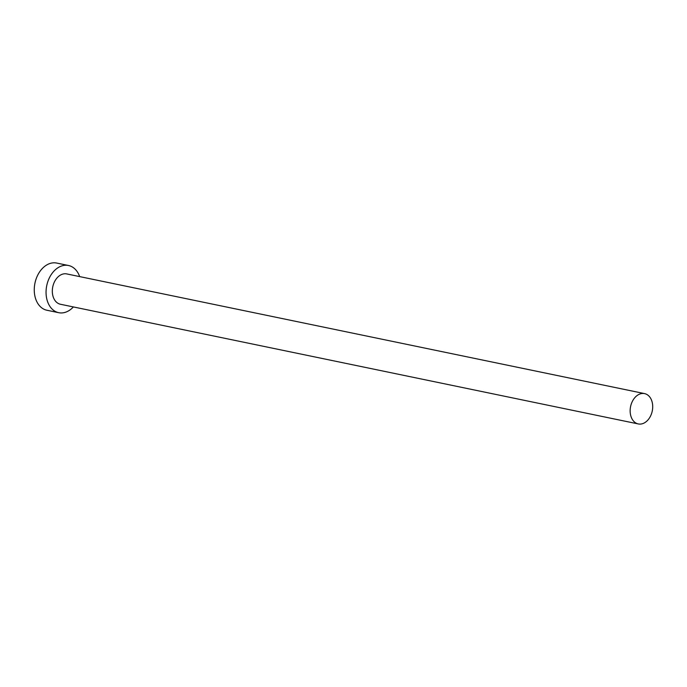 <?xml version="1.0" encoding="UTF-8"?>
<svg xmlns="http://www.w3.org/2000/svg" width="687" height="687" viewBox="0 0 687 687"><rect width="100%" height="100%" fill="white"/><g stroke="black" fill="none" stroke-linecap="round" stroke-linejoin="round"><path stroke-width="1.03" d="M652.65 405.175A15.492 11.069 101.7 0 0 644.569 393.608A15.492 11.069 101.7 0 0 630.202 412.372A15.492 11.069 101.7 0 0 638.283 423.939A15.492 11.069 101.7 0 0 652.65 405.175M644.569 393.608L66.742 273.924A15.492 11.069 101.7 0 0 52.375 292.696A15.492 11.069 101.7 0 0 60.465 304.264L638.283 423.939M79.658 276.603A24.097 17.218 101.7 0 0 68.494 265.5A24.097 17.218 101.7 0 0 46.141 294.697A24.097 17.218 101.7 0 0 58.713 312.688A24.097 17.218 101.7 0 0 73.372 306.943M68.494 265.5L56.695 263.061A24.097 17.218 101.7 0 0 34.35 292.258A24.097 17.218 101.7 0 0 46.922 310.249L58.713 312.688"/></g></svg>
